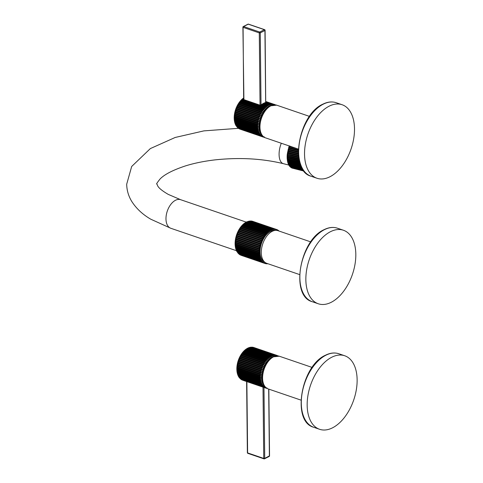 <?xml version="1.0" encoding="UTF-8"?>
<svg xmlns="http://www.w3.org/2000/svg" width="483" height="483" viewBox="0 0 483 483"><rect width="100%" height="100%" fill="white"/><g stroke="black" fill="none" stroke-linecap="round" stroke-linejoin="round"><path stroke-width="0.72" d="M293.253 147.333L289.039 146.271L289.728 145.908M298.307 150.285L288.532 147.816L289.19 147.49A17.267 8.374 -75.8 0 1 289.444 146.705L297.027 148.619M289.444 146.705L289.039 146.271M289.19 147.49L298.319 149.796M298.301 151.976L288.097 149.404L288.719 149.12A17.267 8.374 -75.8 0 1 288.943 148.317L298.301 150.678M288.943 148.317L288.532 147.816M288.719 149.12L298.301 151.535M298.355 153.685L287.741 151.004L288.333 150.768A17.267 8.374 -75.8 0 1 288.514 149.953L298.313 152.429M288.514 149.953L288.097 149.404M288.333 150.768L298.337 153.292M298.476 155.387L287.457 152.61L288.019 152.423A17.267 8.374 -75.8 0 1 288.164 151.608L298.385 154.192M288.164 151.608L287.741 151.004M288.019 152.423L298.446 155.055M298.657 157.078L287.796 154.071A17.267 8.374 -75.8 0 1 287.898 153.262L298.53 155.943M287.898 153.262L287.457 152.61M298.905 158.732L287.657 155.689A17.267 8.374 -75.8 0 1 287.717 154.898L287.264 154.204L287.796 154.071L298.621 156.8M287.717 154.898L298.742 157.681M299.219 160.338L287.608 157.271A17.267 8.374 -75.8 0 1 287.62 156.498L287.15 155.768L287.264 154.204L289.16 145.932M291.201 167.269L291.623 167.867A17.267 8.374 -75.8 0 1 291.267 167.655L290.905 167.396A17.267 8.374 -75.8 0 1 290.573 167.106L290.247 166.774A17.267 8.374 -75.8 0 1 289.945 166.412L289.643 166.001A17.267 8.374 -75.8 0 1 289.377 165.572L289.118 165.095A17.267 8.374 -75.8 0 1 288.882 164.6L288.659 164.051A17.267 8.374 -75.8 0 1 288.466 163.496L287.862 162.65L288.279 162.892A17.267 8.374 -75.8 0 1 288.128 162.282L287.554 161.443L287.983 161.618A17.267 8.374 -75.8 0 1 287.868 160.96L287.325 160.139L287.771 160.247A17.267 8.374 -75.8 0 1 287.699 159.547L287.18 158.75L287.645 158.792A17.267 8.374 -75.8 0 1 287.614 158.056L287.125 157.283L287.15 155.768L287.657 155.689L298.868 158.521M287.62 156.498L299.019 159.378M287.18 158.738L287.125 157.283L287.608 157.271L299.188 160.193M287.614 158.056L299.375 161.02M287.542 161.461L287.18 158.75L299.569 161.805M292.324 168.156L304.012 171.109M292.39 168.175A17.267 8.374 -75.8 0 1 292.01 168.042L291.672 167.879M303.783 170.813L291.46 167.8M303.445 170.354L290.639 167.275M302.992 169.708L289.945 166.412L289.239 165.578M289.269 165.79L288.768 164.932M288.707 164.727L302.189 168.392M288.713 164.866L288.273 163.882M288.248 163.749L301.615 167.323M288.242 163.834L287.874 162.723M287.862 162.65L301.054 166.116M287.85 162.693L287.554 161.443L300.511 164.781M287.325 160.139L300.015 163.339L287.325 160.139M299.587 161.877L287.18 158.75M287.699 159.547L299.786 162.596M287.868 160.96L300.263 164.087M288.128 162.282L300.782 165.476M288.466 163.496L301.338 166.744M288.882 164.6L301.911 167.885M289.377 165.572L302.473 168.875M289.643 166.001L302.732 169.304M290.247 166.774L303.227 170.046M290.905 167.396L303.626 170.608M291.623 167.867L303.898 170.964M292.01 168.042L303.976 171.06M278.625 230.91L278.643 230.639A17.956 10.548 108.9 0 0 278.208 230.306L277.791 230.626L277.773 230.029A17.956 10.548 108.9 0 0 277.302 229.775L276.892 230.156L276.837 229.57A17.956 10.548 108.9 0 0 276.608 229.491A17.956 10.548 108.9 0 0 276.336 229.401L275.938 229.836L275.841 229.28A17.956 10.548 108.9 0 0 275.316 229.196L274.936 229.673L274.803 229.153A17.956 10.548 108.9 0 0 274.253 229.153L273.897 229.673L273.722 229.196A17.956 10.548 108.9 0 0 273.155 229.28L272.823 229.836L272.611 229.401A17.956 10.548 108.9 0 0 272.038 229.576L271.73 230.156L247.682 221.637A17.956 10.548 108.9 0 0 247.103 221.89L246.203 222.198L247.103 221.89L270.903 230.029L270.631 230.639L270.353 230.306A17.956 10.548 108.9 0 0 269.774 230.639L269.532 231.266L269.224 230.995A17.956 10.548 108.9 0 0 268.651 231.405L268.451 232.045L268.107 231.834A17.956 10.548 108.9 0 0 267.552 232.317L267.383 232.963L267.021 232.812A17.956 10.548 108.9 0 0 266.477 233.367L266.356 234.014L265.97 233.923A17.956 10.548 108.9 0 0 265.451 234.539L265.366 235.179L264.962 235.155A17.956 10.548 108.9 0 0 264.473 235.825L264.43 236.459L264.014 236.495A17.956 10.548 108.9 0 0 263.555 237.219L263.555 237.829L263.132 237.932A17.956 10.548 108.9 0 0 262.71 238.699L262.752 239.284L262.323 239.453A17.956 10.548 108.9 0 0 261.943 240.256L262.028 240.812L261.593 241.041A17.956 10.548 108.9 0 0 261.255 241.868L261.381 242.394L260.953 242.677A17.956 10.548 108.9 0 0 260.663 243.529L260.832 244.012L260.409 244.356A17.956 10.548 108.9 0 0 260.174 245.219L260.379 245.66L259.969 246.046A17.956 10.548 108.9 0 0 259.782 246.916L260.023 247.308L259.625 247.749A17.956 10.548 108.9 0 0 259.492 248.612L259.769 248.95L259.395 249.439A17.956 10.548 108.9 0 0 259.317 250.291L259.625 250.574L259.274 251.1A17.956 10.548 108.9 0 0 259.25 251.927L259.588 252.15L259.262 252.712A17.956 10.548 108.9 0 0 259.299 253.515L259.655 253.678L259.359 254.269A17.956 10.548 108.9 0 0 259.456 255.036L259.836 255.133L259.57 255.749A17.956 10.548 108.9 0 0 259.715 256.467L260.12 256.509L259.884 257.137A17.956 10.548 108.9 0 0 260.089 257.807L260.506 257.783L260.307 258.429A17.956 10.548 108.9 0 0 260.566 259.039L260.989 258.954L260.832 259.6A17.956 10.548 108.9 0 0 261.14 260.15L261.569 259.999L261.454 260.645A17.956 10.548 108.9 0 0 261.804 261.128L262.239 260.917L262.166 261.557A17.956 10.548 108.9 0 0 262.559 261.967L262.987 261.695L262.957 262.323A17.956 10.548 108.9 0 0 263.392 262.655L263.815 262.329L263.827 262.933A17.956 10.548 108.9 0 0 264.298 263.187L264.708 262.806L264.762 263.392L240.733 255.133M240.214 254.438L240.492 255.054L264.298 263.187M239.888 254.74L240.492 255.054A17.956 10.548 108.9 0 1 240.021 254.801L239.659 254.541M239.429 254.444L239.151 254.185A17.956 10.548 108.9 0 0 239.586 254.517L239.32 253.955L239.586 254.517L263.392 262.655M262.957 262.323L239.151 254.185L238.499 253.327L238.753 253.829L262.559 261.967M237.739 252.832L237.648 252.512A17.956 10.548 108.9 0 0 238.004 252.995L238.536 253.708M261.454 260.645L237.648 252.512L237.075 251.631L261.14 260.15M236.012 249.415L236.507 250.291A17.956 10.548 108.9 0 0 236.761 250.906L237.032 251.462L236.495 250.58L260.566 259.039M246.239 222.12L180.582 199.678A15.106 8.875 -71.1 0 0 170.789 204.436A15.106 8.875 -71.1 0 0 165.977 218.884A15.106 8.875 -71.1 0 0 170.807 228.272L236.453 250.707L236.024 249.554M259.884 257.137L236.084 249.005L235.626 248.135L259.715 256.467M235.97 249.488L235.626 248.208M235.626 248.135L235.915 248.334A17.956 10.548 108.9 0 1 235.764 247.61L235.342 246.765L259.456 255.036M235.589 248.171L235.342 246.783M235.342 246.765L235.65 246.898A17.956 10.548 108.9 0 1 235.559 246.131L235.167 245.31L235.493 245.376L259.299 253.515M235.312 246.765L235.167 245.31L235.493 245.376A17.956 10.548 108.9 0 1 235.456 244.579L235.094 243.782L235.45 243.794L259.25 251.927M235.143 245.286L235.094 243.782L235.45 243.794A17.956 10.548 108.9 0 1 235.469 242.961L235.13 242.2L235.517 242.152L259.317 250.291M235.076 243.746L235.13 242.2L235.517 242.152A17.956 10.548 108.9 0 1 235.589 241.301L235.281 240.582L235.692 240.48L259.492 248.612M235.124 242.152L235.281 240.582L235.692 240.48A17.956 10.548 108.9 0 1 235.825 239.616L235.529 238.94L235.976 238.783L259.782 246.916M235.275 240.528L235.529 238.94L235.976 238.783A17.956 10.548 108.9 0 1 236.163 237.914L235.885 237.286L236.368 237.081L260.174 245.219M235.535 238.874L235.885 237.286L236.368 237.081A17.956 10.548 108.9 0 1 236.61 236.217L236.344 235.644L236.863 235.39L260.663 243.529M260.409 244.356L236.61 236.217L236.344 235.644L236.863 235.39A17.956 10.548 108.9 0 1 237.153 234.539L236.893 234.02L237.455 233.73L261.255 241.868M260.953 242.677L237.153 234.539L236.893 234.02L237.455 233.73A17.956 10.548 108.9 0 1 237.793 232.903L237.533 232.444L238.228 230.965M261.593 241.041L237.793 232.903L237.533 232.444L238.137 232.118L261.943 240.256M263.132 237.932L239.326 229.799A17.956 10.548 108.9 0 0 238.904 230.56L238.264 230.916L238.517 231.315L238.264 230.916L239.031 229.503M264.014 236.495L240.214 228.362A17.956 10.548 108.9 0 0 239.755 229.081L239.067 229.461L239.906 228.121M264.962 235.155L241.162 227.022A17.956 10.548 108.9 0 0 240.667 227.692L239.942 228.085L240.842 226.829M265.97 233.923L242.164 225.79A17.956 10.548 108.9 0 0 241.645 226.4L240.878 226.811L241.832 225.646M267.021 232.812L243.215 224.68A17.956 10.548 108.9 0 0 242.677 225.229L241.862 225.639L242.871 224.571M242.907 224.577L243.945 223.629M242.895 224.595L243.746 224.178L267.552 232.317M243.957 223.677L244.845 223.273L268.651 231.405M244 223.617L245.056 222.814M269.224 230.995L245.044 222.898L245.968 222.506L269.774 230.639M245.135 222.796L246.185 222.138M270.353 230.306L246.143 222.265M266.67 263.313L266.797 263.809A17.956 10.548 108.9 0 0 267.347 263.809L267.491 263.597M264.762 263.392A17.956 10.548 108.9 0 0 264.992 263.476A17.956 10.548 108.9 0 0 265.264 263.561L265.662 263.132L265.753 263.682A17.956 10.548 108.9 0 0 266.284 263.766L266.646 263.307M271.482 229.775A17.956 10.548 108.9 0 0 270.903 230.029M275.268 230.397A16.748 9.835 108.9 0 0 270.637 231.26A16.748 9.835 -71.1 0 0 260.53 246.855A16.748 9.835 -71.1 0 0 264.485 261.937M278.631 230.856L279.041 230.995M277.773 230.162L278.208 230.306M276.844 229.618L277.302 229.775M252.277 221.226L276.336 229.401M251.063 221.039L275.841 229.28M251.365 221.027L251.516 221.057A17.956 10.548 108.9 0 1 252.041 221.142L251.45 221.462M251.516 221.057L275.316 229.196M273.722 229.196L249.916 221.057L249.403 221.299L250.448 221.021A17.956 10.548 108.9 0 1 250.997 221.021L250.448 221.299L250.997 221.021L274.803 229.153M250.822 220.985L274.253 229.153M272.611 229.401L248.805 221.268L248.334 221.462L249.355 221.148L273.155 229.28M249.663 221.021L249.355 221.148A17.956 10.548 108.9 0 1 249.916 221.057M247.682 221.637L248.232 221.437L272.038 229.576M248.497 221.232L248.232 221.437A17.956 10.548 108.9 0 1 248.805 221.268M267.467 263.627L267.878 263.766M266.368 263.658L266.797 263.809M265.294 263.525L265.753 263.682M240.021 254.801L263.827 262.933M238.753 253.829A17.956 10.548 108.9 0 1 238.361 253.424L262.166 261.557M238.004 252.995L261.804 261.128M237.334 252.017A17.956 10.548 108.9 0 1 237.032 251.462L260.832 259.6M236.507 250.291L260.307 258.429M236.084 249.005A17.956 10.548 108.9 0 0 236.29 249.675L260.089 257.807M235.764 247.61L259.57 255.749M235.559 246.131L259.359 254.269M235.167 245.31L259.655 253.678M235.456 244.579L259.262 252.712M235.094 243.782L259.588 252.15M235.469 242.961L259.274 251.1M235.13 242.2L259.625 250.574M235.589 241.301L259.395 249.439M235.281 240.582L259.769 248.95M235.825 239.616L259.625 247.749M235.529 238.94L260.023 247.308M236.163 237.914L259.969 246.046M235.885 237.286L260.379 245.66M236.344 235.644L260.832 244.012M236.893 234.02L261.381 242.394M237.533 232.444L262.028 240.812M238.137 232.118A17.956 10.548 108.9 0 1 238.517 231.315L262.323 239.453M238.264 230.916L262.752 239.284M238.904 230.56L262.71 238.699M239.067 229.461L263.555 237.829M239.755 229.081L263.555 237.219M239.942 228.085L264.43 236.459M240.667 227.692L264.473 235.825M240.878 226.811L265.366 235.179M241.645 226.4L265.451 234.539M241.862 225.639L266.356 234.014M242.677 225.229L266.477 233.367M243.746 224.178A17.956 10.548 108.9 0 1 244.307 223.701L268.107 231.834M310.768 241.898L277.973 230.687A17.267 10.143 108.9 0 0 272.219 231.333A17.267 10.143 108.9 0 0 261.647 248.238A17.267 10.143 108.9 0 0 266.803 263.362L299.599 274.573M331.205 302.304A38.851 22.822 108.9 0 0 355.005 264.273A38.851 22.822 108.9 0 0 343.401 230.24A38.851 22.822 108.9 0 0 330.463 231.701A38.851 22.822 -71.1 0 0 306.669 269.731A38.851 22.822 -71.1 0 0 318.267 303.765A38.851 22.822 -71.1 0 0 331.205 302.304M265.68 102.65L264.925 30.501L260.265 32.856L259.286 32.904L260.047 105.137M261.019 104.95L260.265 32.856A0.688 0.477 -116.8 0 0 259.727 32.047A0.688 0.405 108.9 0 0 259.286 32.904L243.154 27.386A0.688 0.405 -71.1 0 1 243.595 26.535L259.727 32.047L264.388 29.692A0.688 0.477 -116.8 0 1 264.925 30.501L265.089 30.308A0.688 0.688 0 0 0 264.618 29.662A0.688 0.405 108.9 0 0 264.388 29.692L248.256 24.174A0.688 0.405 -71.1 0 1 248.654 24.313M265.089 30.308L265.722 102.1L270.939 104.141L271.295 104.926L270.395 104.262A17.267 10.143 108.9 0 0 269.864 104.419L270.251 105.234L269.315 104.618A17.267 10.143 108.9 0 0 268.777 104.853L269.194 105.699L268.222 105.137A17.267 10.143 108.9 0 0 267.691 105.439L268.137 106.302L267.135 105.795A17.267 10.143 108.9 0 0 266.61 106.175L267.093 107.051L261.098 104.908L259.812 105.089L243.788 99.607L243.529 98.9L243.667 99.552L243.07 26.982A0.688 0.477 63.2 0 1 243.595 26.535L248.256 24.174A0.688 0.477 63.2 0 0 247.954 24.186L243.287 26.547A0.688 0.688 0 0 0 242.907 27.169L243.915 99.649M266.067 106.604A17.267 10.143 108.9 0 0 265.547 107.051L266.073 107.932L241.687 99.595L242.538 99.184L243.788 99.607L243.529 98.9L242.708 98.713L243.601 98.309A17.267 10.143 -71.1 0 1 243.655 98.272M264.744 103.06L264.919 102.728A17.267 10.143 -71.1 0 1 265.451 102.571L270.395 104.262M263.652 103.573L263.833 103.163A17.267 10.143 -71.1 0 1 264.364 102.927L269.315 104.618M262.559 104.231L262.746 103.748A17.267 10.143 -71.1 0 1 263.277 103.447L268.222 105.137M261.49 105.04L261.665 104.485A17.267 10.143 -71.1 0 1 262.191 104.105L267.135 105.795M275.491 104.914L274.93 104.618L275.201 105.234L274.459 104.419A17.267 10.143 108.9 0 0 274.247 104.34A17.267 10.143 108.9 0 0 274 104.262L274.29 104.926L273.505 104.141A17.267 10.143 108.9 0 0 273.016 104.062L273.324 104.769L272.503 104.02A17.267 10.143 108.9 0 0 271.995 104.02L272.327 104.769L271.464 104.062A17.267 10.143 108.9 0 0 270.939 104.141M265.722 102.1L271.464 104.062M242.756 98.659L243.764 97.886M242.538 99.184A17.267 10.143 -71.1 0 1 243.058 98.737L242.708 98.713M265.547 107.051L259.812 105.089M241.699 99.583L242.695 98.665M266.61 106.175L261.665 104.485M267.691 105.439L262.746 103.748M268.777 104.853L263.833 103.163M269.864 104.419L264.919 102.728M275.395 104.865L275.358 104.853A17.267 10.143 108.9 0 0 275.081 104.696M274 104.262L274.459 104.419M271.995 104.02L265.837 101.913M272.503 104.02L265.837 101.738M265.022 107.546A17.267 10.143 108.9 0 0 264.521 108.059L265.082 108.941L264.008 108.615A17.267 10.143 108.9 0 0 263.531 109.182L264.135 110.064L263.042 109.804A17.267 10.143 108.9 0 0 262.589 110.42L263.235 111.289L262.13 111.09A17.267 10.143 108.9 0 0 261.708 111.76L262.396 112.605L261.285 112.473A17.267 10.143 108.9 0 0 260.892 113.179L261.623 114.006L260.506 113.934A17.267 10.143 108.9 0 0 260.156 114.676L260.929 115.473L259.806 115.461A17.267 10.143 108.9 0 0 259.498 116.228L260.313 116.989L259.196 117.037A17.267 10.143 108.9 0 0 258.924 117.822L259.782 118.546L258.671 118.649A17.267 10.143 108.9 0 0 258.447 119.446L259.341 120.122L258.248 120.279A17.267 10.143 108.9 0 0 258.073 121.082L259.003 121.71L257.922 121.915A17.267 10.143 108.9 0 0 257.795 122.712L258.761 123.286L257.699 123.539L234.69 115.672L234.376 114.954L234.786 114.845A17.267 10.143 -71.1 0 1 234.907 114.048L234.617 113.372L235.064 113.215A17.267 10.143 -71.1 0 1 235.233 112.412L234.955 111.79L235.438 111.585A17.267 10.143 -71.1 0 1 235.662 110.782L235.396 110.209L235.915 109.961A17.267 10.143 -71.1 0 1 236.187 109.17L235.927 108.651L236.489 108.361A17.267 10.143 -71.1 0 1 236.797 107.594L236.543 107.135L237.207 105.723M234.225 116.457L234.376 114.954L234.786 114.845L257.795 122.712M234.37 114.894L234.617 113.372L235.064 113.215L258.073 121.082M234.617 113.312L234.955 111.79L235.438 111.585L258.447 119.446M258.671 118.649L235.662 110.782L235.396 110.209L235.915 109.961L258.924 117.822M259.196 117.037L236.187 109.17L235.927 108.651L236.489 108.361L259.498 116.228M259.806 115.461L236.797 107.594L236.543 107.135L237.147 106.809A17.267 10.143 -71.1 0 1 237.497 106.067L237.238 105.668L237.974 104.316M260.506 113.934L237.497 106.067L237.238 105.668L237.884 105.318A17.267 10.143 -71.1 0 1 238.276 104.606L238.01 104.274L238.813 102.988M261.285 112.473L238.276 104.606L238.01 104.274L238.699 103.893A17.267 10.143 -71.1 0 1 239.121 103.223L238.85 102.951L239.713 101.744M262.13 111.09L239.121 103.223L238.85 102.951L239.58 102.559A17.267 10.143 -71.1 0 1 240.033 101.937L239.749 101.726L240.667 100.609M263.042 109.804L240.033 101.937L239.749 101.726L240.522 101.321A17.267 10.143 -71.1 0 1 240.999 100.754L240.697 100.603L241.663 99.576M264.008 108.615L240.999 100.754L240.697 100.603L241.512 100.192A17.267 10.143 -71.1 0 1 242.013 99.679L241.687 99.595M257.699 123.539A17.267 10.143 108.9 0 0 257.626 124.324L258.622 124.843L257.578 125.133A17.267 10.143 108.9 0 0 257.56 125.9L258.586 126.359L257.572 126.685A17.267 10.143 108.9 0 0 257.602 127.427L258.653 127.826L257.668 128.182A17.267 10.143 108.9 0 0 257.753 128.889L258.822 129.227L257.868 129.601A17.267 10.143 108.9 0 0 258.007 130.271L259.093 130.543L258.176 130.941A17.267 10.143 108.9 0 0 258.363 131.557L259.468 131.768L258.586 132.179A17.267 10.143 108.9 0 0 258.822 132.747L259.932 132.891L259.087 133.302A17.267 10.143 108.9 0 0 259.371 133.815L260.488 133.9L259.685 134.31A17.267 10.143 108.9 0 0 260.011 134.757L261.128 134.781L260.367 135.186A17.267 10.143 108.9 0 0 260.735 135.56L261.852 135.524L261.134 135.916A17.267 10.143 108.9 0 0 261.532 136.224L262.643 136.134L261.967 136.508A17.267 10.143 108.9 0 0 262.402 136.737L263.501 136.592L262.867 136.943L239.634 128.955M239.115 128.261L239.393 128.876A17.267 10.143 -71.1 0 1 238.958 128.641L238.59 128.381M238.825 128.581L262.402 136.737M261.532 136.224L238.524 128.363L238.258 127.796L238.524 128.363A17.267 10.143 -71.1 0 1 238.125 128.055L238.367 128.285M261.134 135.916L238.125 128.055L237.467 127.192L237.727 127.699A17.267 10.143 -71.1 0 1 237.358 127.319L237.503 127.572M260.367 135.186L237.358 127.319L236.742 126.443L237.002 126.89A17.267 10.143 -71.1 0 1 236.676 126.443L236.736 126.727M259.685 134.31L236.676 126.443L236.362 125.948A17.267 10.143 -71.1 0 1 236.078 125.441L235.807 124.88A17.267 10.143 -71.1 0 1 235.571 124.312L235.354 123.696A17.267 10.143 -71.1 0 1 235.167 123.074L234.998 122.404A17.267 10.143 -71.1 0 1 234.859 121.74L234.744 121.022A17.267 10.143 -71.1 0 1 234.66 120.315L234.267 119.494L234.593 119.561A17.267 10.143 -71.1 0 1 234.563 118.818L234.201 118.027L234.551 118.033A17.267 10.143 -71.1 0 1 234.569 117.266L234.237 116.506L234.617 116.457A17.267 10.143 -71.1 0 1 234.69 115.672M259.087 133.302L236.078 125.441L235.547 124.554L258.822 132.747M235.505 124.686L235.094 123.576M235.082 123.437L258.363 131.557M235.034 123.509L234.708 122.284M234.708 122.211L258.007 130.271M234.672 122.241L234.436 120.907L257.753 128.889M234.406 120.889L234.267 119.494L234.593 119.561L257.602 127.427M258.653 127.826L234.267 119.494L234.201 118.027L234.551 118.033L257.56 125.9M234.183 117.985L234.237 116.506L234.617 116.457L257.626 124.324M258.622 124.843L234.237 116.506M258.761 123.286L234.376 114.954M257.922 121.915L234.907 114.048M259.003 121.71L234.617 113.372M258.248 120.279L235.233 112.412M259.341 120.122L234.955 111.79M259.782 118.546L235.396 110.209M260.313 116.989L235.927 108.651M260.929 115.473L236.543 107.135M260.156 114.676L237.147 106.809M261.623 114.006L237.238 105.668M260.892 113.179L237.884 105.318M262.396 112.605L238.01 104.274M261.708 111.76L238.699 103.893M263.235 111.289L238.85 102.951M262.589 110.42L239.58 102.559M264.135 110.064L239.749 101.726M263.531 109.182L240.522 101.321M265.082 108.941L240.697 100.603M264.521 108.059L241.512 100.192M263.332 137.1L263.078 137.021A17.267 10.143 108.9 0 0 263.332 137.1L264.418 136.9L263.591 137.142M264.455 137.329L263.827 137.22M329.889 176.784A38.851 22.822 108.9 0 0 353.689 138.754A38.851 22.822 108.9 0 0 342.085 104.72A38.851 22.822 108.9 0 0 329.152 106.175A38.851 22.822 -71.1 0 0 305.353 144.206A38.851 22.822 -71.1 0 0 316.957 178.245A38.851 22.822 -71.1 0 0 329.889 176.784M261.967 136.508L238.958 128.641M260.735 135.56L237.727 127.699M260.011 134.757L237.002 126.89M259.371 133.815L236.362 125.948M258.586 132.179L235.571 124.312M258.176 130.941L235.167 123.074M257.868 129.601L234.859 121.74M257.668 128.182L234.66 120.315M257.572 126.685L234.563 118.818M258.586 126.359L234.201 118.027M257.578 125.133L234.569 117.266M273.505 104.141L265.831 101.515M273.016 104.062L265.831 101.605M263.978 387.469L264.72 458.379L269.544 455.831L268.844 389.135M268.681 389.081L269.381 456.018A0.688 0.477 63.2 0 1 269.164 456.453A0.688 0.688 0 0 0 269.544 455.831M247.525 452.499L247.61 452.909L263.742 458.421A0.688 0.405 108.9 0 0 264.195 458.826A0.688 0.477 63.2 0 0 264.503 458.814L269.164 456.453M274.09 355.102A17.267 10.143 108.9 0 0 273.571 355.18L273.927 355.971L273.022 355.307A17.267 10.143 108.9 0 0 272.497 355.464L272.877 356.279L271.941 355.663A17.267 10.143 108.9 0 0 271.404 355.899L271.82 356.738L247.435 348.406L248.395 348.032A17.267 10.143 -71.1 0 1 248.932 347.796L249.488 347.597A17.267 10.143 -71.1 0 1 250.013 347.44L250.562 347.319A17.267 10.143 -71.1 0 1 251.082 347.241L251.613 347.199A17.267 10.143 -71.1 0 1 252.12 347.199L251.571 347.476L252.12 347.199L275.129 355.065A17.267 10.143 108.9 0 0 274.628 355.065L274.954 355.814L274.09 355.102L251.082 347.241M270.854 356.176A17.267 10.143 108.9 0 0 270.317 356.484L270.77 357.348L246.384 349.01L247.308 348.617A17.267 10.143 -71.1 0 1 247.839 348.315M269.768 356.84A17.267 10.143 108.9 0 0 269.236 357.221L269.725 358.096L245.34 349.758L246.227 349.354A17.267 10.143 -71.1 0 1 246.759 348.974M268.693 357.649A17.267 10.143 108.9 0 0 268.18 358.096L268.705 358.978L244.32 350.64L245.171 350.229A17.267 10.143 -71.1 0 1 245.684 349.783L245.34 349.758M267.648 358.591A17.267 10.143 108.9 0 0 267.147 359.098L267.715 359.986L266.64 359.66L243.631 351.793L243.329 351.648L244.289 350.622M266.64 359.66A17.267 10.143 108.9 0 0 266.157 360.227L266.767 361.103L265.674 360.843L242.665 352.982L242.381 352.771L243.293 351.648M265.674 360.843A17.267 10.143 108.9 0 0 265.221 361.465L265.867 362.328L264.762 362.135L241.754 354.268L241.482 353.997L242.345 352.789M264.762 362.135A17.267 10.143 108.9 0 0 264.34 362.799L265.028 363.651L263.911 363.518L240.902 355.651L240.643 355.313L241.446 354.027M263.911 363.518A17.267 10.143 108.9 0 0 263.525 364.224L264.255 365.051L263.138 364.979L240.123 357.112L239.87 356.714L240.606 355.355M263.138 364.979A17.267 10.143 108.9 0 0 262.782 365.722L263.555 366.512L262.438 366.506L239.429 358.64L239.17 358.181L239.834 356.762M262.438 366.506A17.267 10.143 108.9 0 0 262.124 367.273L262.939 368.034L261.822 368.082L238.813 360.215L238.554 359.696L239.115 359.406A17.267 10.143 -71.1 0 1 239.429 358.64L239.17 358.181L239.773 357.855A17.267 10.143 -71.1 0 1 240.123 357.112L239.87 356.714L240.516 356.357A17.267 10.143 -71.1 0 1 240.902 355.651L240.643 355.313L241.325 354.939A17.267 10.143 -71.1 0 1 241.754 354.268L241.482 353.997L242.212 353.598A17.267 10.143 -71.1 0 1 242.665 352.982L242.381 352.771L243.148 352.361A17.267 10.143 -71.1 0 1 243.631 351.793L243.329 351.648L244.138 351.238A17.267 10.143 -71.1 0 1 244.639 350.724L244.32 350.64M261.822 368.082A17.267 10.143 108.9 0 0 261.557 368.867L262.408 369.586L261.303 369.694L238.288 361.827L238.022 361.254L238.548 361A17.267 10.143 -71.1 0 1 238.813 360.215L238.554 359.696L239.115 359.406L262.124 367.273M261.303 369.694A17.267 10.143 108.9 0 0 261.08 370.491L261.973 371.167L260.874 371.324L237.865 363.457L237.588 362.83L238.071 362.624A17.267 10.143 -71.1 0 1 238.288 361.827L238.022 361.254L238.548 361L261.557 368.867M260.874 371.324A17.267 10.143 108.9 0 0 260.699 372.127L261.629 372.755L260.548 372.961L237.539 365.094L237.244 364.417L237.69 364.26A17.267 10.143 -71.1 0 1 237.865 363.457M260.548 372.961A17.267 10.143 108.9 0 0 260.428 373.757L261.388 374.331L260.325 374.579L237.316 366.718L237.002 365.993L237.419 365.891A17.267 10.143 -71.1 0 1 237.539 365.094M260.325 374.579A17.267 10.143 108.9 0 0 260.252 375.369L261.249 375.889L260.21 376.179L237.201 368.312L236.863 367.551L237.244 367.503A17.267 10.143 -71.1 0 1 237.316 366.718M260.21 376.179A17.267 10.143 108.9 0 0 260.192 376.945L261.212 377.404L260.198 377.73L237.189 369.863L236.827 369.072L237.183 369.078A17.267 10.143 -71.1 0 1 237.201 368.312M260.198 377.73A17.267 10.143 108.9 0 0 260.234 378.473L261.279 378.871L260.295 379.221L237.286 371.361L236.893 370.533L237.225 370.606A17.267 10.143 -71.1 0 1 237.189 369.863M260.295 379.221A17.267 10.143 108.9 0 0 260.379 379.934L261.454 380.272L260.5 380.646L237.491 372.779L237.37 372.067A17.267 10.143 -71.1 0 1 237.286 371.361M260.5 380.646A17.267 10.143 108.9 0 0 260.633 381.316L261.726 381.588L260.802 381.981L237.793 374.12L237.624 373.45A17.267 10.143 -71.1 0 1 237.491 372.779M260.802 381.981A17.267 10.143 108.9 0 0 260.995 382.602L262.094 382.814L261.212 383.218L238.204 375.357L237.98 374.742A17.267 10.143 -71.1 0 1 237.793 374.12M261.212 383.218A17.267 10.143 108.9 0 0 261.448 383.786L262.559 383.937L261.72 384.347L238.705 376.48L238.439 375.925A17.267 10.143 -71.1 0 1 238.204 375.357M261.72 384.347A17.267 10.143 108.9 0 0 261.997 384.854L263.114 384.939L262.311 385.356L238.946 377.193L239.369 377.772M262.311 385.356A17.267 10.143 108.9 0 0 262.637 385.802L263.76 385.82L263 386.225L240.136 378.618M263 386.225A17.267 10.143 108.9 0 0 263.362 386.605L264.479 386.569L263.76 386.961L240.993 379.324M263.76 386.961A17.267 10.143 108.9 0 0 264.165 387.269L265.276 387.179L264.599 387.547L241.222 379.427M264.599 387.547A17.267 10.143 108.9 0 0 265.028 387.783L266.133 387.638L265.499 387.988L242.267 380M265.958 388.139L265.71 388.06A17.267 10.143 108.9 0 0 265.958 388.139L267.045 387.946L266.218 388.181M267.087 388.374L266.453 388.266M241.748 379.3L242.019 379.916A17.267 10.143 -71.1 0 1 241.585 379.686M241.458 379.626L265.028 387.783M264.165 387.269L241.15 379.403L240.89 378.841L241.15 379.403A17.267 10.143 -71.1 0 1 240.751 379.095L240.353 378.738A17.267 10.143 -71.1 0 1 239.991 378.364L239.628 377.935A17.267 10.143 -71.1 0 1 239.302 377.489L238.988 376.994A17.267 10.143 -71.1 0 1 238.705 376.48L238.173 375.599L261.448 383.786M238.131 375.732L237.721 374.615M237.708 374.476L260.995 382.602M237.666 374.554L237.34 373.329M237.34 373.25L260.633 381.316M237.298 373.287L237.062 371.952L260.379 379.934M237.032 371.934L236.893 370.533L237.225 370.606L260.234 378.473M261.279 378.871L236.893 370.533L236.827 369.072L237.183 369.078L260.192 376.945M236.809 369.03L236.863 367.551L237.244 367.503L260.252 375.369M236.857 367.503L237.002 365.993L237.419 365.891L260.428 373.757M237.002 365.939L237.244 364.417L237.69 364.26L260.699 372.127M237.25 364.357L237.588 362.83L238.071 362.624L261.08 370.491M244.326 350.628L245.328 349.71M245.382 349.704L246.39 348.925M246.475 348.913L247.483 348.279M247.435 348.406L248.395 348.032L271.404 355.899M249.705 347.41L249.017 347.615L272.497 355.464M250.828 347.205L250.188 347.301L273.571 355.18M251.945 347.162L274.628 355.065M252.186 347.217L252.639 347.241A17.267 10.143 -71.1 0 1 253.122 347.319L252.494 347.205M278.123 355.959L277.556 355.663L277.834 356.279L277.091 355.458A17.267 10.143 108.9 0 0 276.88 355.385A17.267 10.143 108.9 0 0 276.626 355.307L276.916 355.971L276.131 355.18L253.122 347.319L252.531 347.633M253.358 347.398L253.617 347.44A17.267 10.143 -71.1 0 1 253.871 347.519L253.587 347.428M278.021 355.911L277.991 355.899A17.267 10.143 108.9 0 0 277.707 355.742M253.871 347.519L277.091 355.458M276.131 355.18A17.267 10.143 108.9 0 0 275.648 355.102L275.956 355.814L275.129 355.065M331.779 357.221A38.851 22.822 108.9 0 0 307.979 395.251A38.851 22.822 108.9 0 0 319.583 429.29A38.851 22.822 108.9 0 0 332.521 427.829A38.851 22.822 -71.1 0 0 356.315 389.799A38.851 22.822 -71.1 0 0 344.717 355.76A38.851 22.822 -71.1 0 0 331.779 357.221M271.941 355.663L248.932 347.796M273.022 355.307L250.013 347.44M275.648 355.102L252.639 347.241M276.626 355.307L253.617 347.44M270.317 356.484L247.308 348.617M269.236 357.221L246.227 349.354M268.18 358.096L245.171 350.229M267.147 359.098L244.138 351.238M267.715 359.986L243.329 351.648M266.157 360.227L243.148 352.361M266.767 361.103L242.381 352.771M265.221 361.465L242.212 353.598M265.867 362.328L241.482 353.997M264.34 362.799L241.325 354.939M265.028 363.651L240.643 355.313M263.525 364.224L240.516 356.357M264.255 365.051L239.87 356.714M262.782 365.722L239.773 357.855M263.555 366.512L239.17 358.181M262.939 368.034L238.554 359.696M262.408 369.586L238.022 361.254M261.973 371.167L237.588 362.83M261.629 372.755L237.244 364.417M261.388 374.331L237.002 365.993M261.249 375.889L236.863 367.551M261.212 377.404L236.827 369.072M261.997 384.854L238.988 376.994M262.637 385.802L239.628 377.935M263.362 386.605L240.353 378.738M248.063 453.308A0.688 0.405 -71.1 0 1 247.833 453.338L263.966 458.85A0.688 0.688 0 0 0 264.503 458.814A0.688 0.477 63.2 0 0 264.72 458.379L263.742 458.421L263 387.137M281.299 143.246A15.106 7.33 104.2 0 0 279.089 154.451A15.106 7.33 104.2 0 0 283.406 163.683L288.816 165.053M245.418 222.862A17.956 10.548 108.9 0 0 244.845 223.273M246.547 222.174A17.956 10.548 108.9 0 0 245.968 222.506M253.032 221.437A17.956 10.548 108.9 0 0 252.802 221.353A17.956 10.548 108.9 0 0 252.531 221.268M337.406 228.193C333.228 226.817 328.79 227.312 324.093 229.666C299.714 240.148 290.017 296.121 312.278 301.718A38.851 22.822 -71.1 0 1 300.674 267.679A38.851 22.822 -71.1 0 1 324.473 229.648A38.851 22.822 -71.1 0 1 337.406 228.193L343.401 230.24M264.841 30.091A0.688 0.405 108.9 0 0 264.618 29.662L248.485 24.15A0.688 0.688 0 0 0 247.954 24.186M271.168 105.493A16.229 9.533 108.9 0 0 269.303 106.2A16.229 9.533 108.9 0 0 260.005 119.259A16.229 9.533 108.9 0 0 261.351 134.22M262.867 136.943A17.267 10.143 108.9 0 0 263.078 137.021L240.069 129.154A17.267 10.143 -71.1 0 1 239.858 129.076M265.487 137.842A17.267 10.143 -71.1 0 1 260.331 122.712A17.267 10.143 -71.1 0 1 270.909 105.813A17.267 10.143 -71.1 0 1 276.656 105.161L270.45 105.831C259.613 110.589 255.253 135.041 265.487 137.842L298.343 149.072M336.216 102.71C332.002 101.333 327.534 101.822 322.825 104.189C298.452 114.694 288.731 170.547 311.082 176.235A38.851 22.822 -71.1 0 1 299.484 142.201A38.851 22.822 -71.1 0 1 323.278 104.171A38.851 22.822 -71.1 0 1 336.216 102.71L342.085 104.72M246.62 381.54L247.368 452.692A0.688 0.688 0 0 0 247.833 453.338A0.688 0.405 -71.1 0 1 247.61 452.909L246.867 381.618M273.801 356.539A16.229 9.533 108.9 0 0 271.935 357.245A16.229 9.533 108.9 0 0 262.631 370.298A16.229 9.533 108.9 0 0 263.984 385.265M265.499 387.988A17.267 10.143 108.9 0 0 265.71 388.06L242.701 380.199A17.267 10.143 -71.1 0 1 242.49 380.121M273.535 356.852A17.267 10.143 -71.1 0 1 279.283 356.206L273.076 356.871C262.245 361.628 257.886 386.086 268.113 388.887A17.267 10.143 -71.1 0 1 262.957 373.757A17.267 10.143 -71.1 0 1 273.535 356.852M338.849 353.755C334.628 352.373 330.167 352.868 325.451 355.234C301.078 365.74 291.364 421.587 313.715 427.28A38.851 22.822 -71.1 0 1 302.11 393.247A38.851 22.822 -71.1 0 1 325.91 355.216A38.851 22.822 -71.1 0 1 338.849 353.755L344.717 355.76M292.36 168.169L291.901 168.006M289.909 166.599L289.48 166.086M180.582 199.678L168.247 194.389C162.391 190.966 158.877 188.147 157.718 185.937L156.897 183.92C156.033 184.415 157.096 182.767 160.084 178.97C164.534 174.399 172.986 170.046 185.454 165.911C194.202 163.188 203.959 161.189 214.724 159.915C239.278 157.265 262.172 158.521 283.406 163.683M238.439 128.321L203.898 130.881L175.19 137.468L150.346 148.583L131.678 166.478L126.685 184.234C126.836 190.556 128.587 196.382 131.944 201.719C136.466 208.704 142.751 214.543 150.805 219.222L170.807 228.272M237.044 251.83L236.634 251.088M235.897 237.219L236.314 235.716M236.356 235.571L236.863 234.086M236.918 233.941L237.503 232.498M252.5 221.256L276.608 229.491M246.553 221.951L247.338 221.606M241.186 255.338L264.992 263.476M312.278 301.718L318.267 303.765M234.967 111.724L235.366 110.287M235.414 110.136L235.891 108.717M235.946 108.572L236.507 107.196M236.072 125.761L235.686 125.061M309.512 116.397L276.656 105.161M311.082 176.235L316.957 178.245M238.699 376.806L238.312 376.106M237.594 362.763L237.992 361.332M238.041 361.181L238.524 359.763M238.578 359.618L239.139 358.235M247.851 348.092L248.588 347.766M300.975 400.117L268.113 388.887M312.145 367.436L279.283 356.206M313.715 427.28L319.583 429.29"/></g></svg>
